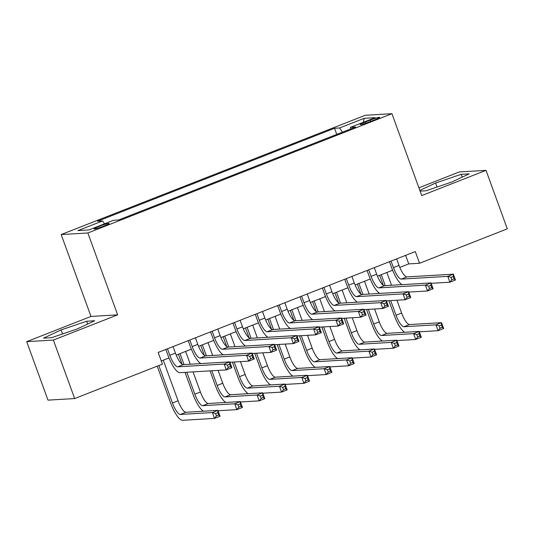 <?xml version="1.0" encoding="UTF-8"?>
<svg xmlns="http://www.w3.org/2000/svg" width="534" height="534" viewBox="0 0 534 534"><rect width="100%" height="100%" fill="white"/><g stroke="black" fill="none" stroke-linecap="round" stroke-linejoin="round"><path stroke-width="0.8" d="M103.936 226.069A7.997 0.688 -20 0 0 109.143 223.472A7.997 0.688 -20 0 0 99.324 226.343A7.997 0.688 -20 0 0 94.117 228.939A7.997 0.688 -20 0 0 103.936 226.069M26.7 341.653L53.373 340.071L117.654 314.853L90.98 316.442L26.7 341.653L47.987 400.14L74.66 398.558L162.416 364.128L158.164 352.433L415.285 251.567L419.544 263.262L507.3 228.839L486.013 170.353L459.34 171.935L418.903 187.801M90.98 316.442L61.176 234.559L365.256 115.277L391.929 113.695L87.856 232.978L61.176 234.559M370.162 120.123L365.243 122.052A7.743 0.667 -20 0 0 360.196 124.569A7.743 0.667 -20 0 0 369.708 121.785L374.628 119.856A7.743 0.667 -20 0 0 379.674 117.34A7.743 0.667 -20 0 0 370.162 120.123L370.636 121.425M342.454 132.165L339.577 127.966L334.531 128.267L97.528 221.236L102.575 220.936L77.984 230.588L88.938 229.934L113.535 220.288L118.581 219.988L355.584 127.019L350.538 127.312L350.624 128.961M339.577 127.966L364.168 118.321L375.128 117.667L350.538 127.312M53.373 340.071L74.66 398.558M117.654 314.853L87.856 232.978M391.929 113.695L421.733 195.571L486.013 170.353M399.799 267.414L408.73 263.909L419.544 263.262M161.275 360.977L169.011 357.94M176.213 355.117L191.372 349.169M198.568 346.346L213.727 340.405M220.929 337.575L236.088 331.634M243.284 328.804L258.449 322.863M265.645 320.033L280.804 314.092M288.006 311.269L303.165 305.321M310.361 302.498L325.52 296.55M332.722 293.727L347.881 287.779M355.077 284.956L370.242 279.008M377.438 276.185L392.597 270.237M405.62 255.359L408.73 263.909M336.76 134.401L334.531 128.267M102.575 220.936L104.544 223.813M363.34 122.293L364.168 118.321M420.118 191.125L426.052 190.772L451.644 182.074L469.199 173.844L461.169 174.324L435.577 183.028L419.851 190.391M51.544 337.688L77.136 328.984L94.698 320.76L86.662 321.234L61.07 329.939L43.514 338.162L51.544 337.688M437.039 187.04L435.577 183.028M462.19 177.128L461.169 174.324M62.531 333.95L61.07 329.939M87.683 324.045L86.662 321.234M391.048 261.073L393.431 267.621A12.496 3.451 -111.4 0 0 401.294 279.108L447.759 276.352L453.353 274.156L455.475 280.003L449.888 282.199L431.132 283.307M396.642 258.883L399.025 265.431A12.496 3.451 -111.4 0 0 406.881 276.912L453.353 274.156L453.246 276.512L451.01 277.386L451.864 279.729L454.1 278.855L453.246 276.512M402.155 284.635A18.743 5.173 68.6 0 1 391.629 267.728L389.44 261.707M451.864 279.729L449.888 282.199L447.759 276.352L451.01 277.386M454.1 278.855L455.475 280.003M404.772 332.281A18.743 5.173 68.6 0 1 394.239 315.374L388.899 300.702M383.265 285.223L379.661 275.31M386.856 272.487L391.515 285.269M396.956 300.228L401.635 313.078A12.496 3.451 -111.4 0 0 409.491 324.559L441.538 322.656L443.667 328.503L438.08 330.7L419.324 331.808M381.269 274.676L385.261 285.643M390.701 300.595L396.041 315.267A12.496 3.451 -111.4 0 0 403.904 326.748L435.951 324.846L441.538 322.656L441.438 325.012L439.202 325.887L440.056 328.23L442.292 327.349L441.438 325.012M440.056 328.23L438.08 330.7L435.951 324.846L439.202 325.887M442.292 327.349L443.667 328.503M368.694 269.844L371.077 276.392A12.496 3.451 -111.4 0 0 378.933 287.879L425.404 285.123L430.991 282.927L433.121 288.774L427.527 290.97L408.77 292.078M374.281 267.654L376.664 274.202A12.496 3.451 -111.4 0 0 384.527 285.683L430.991 282.927L430.891 285.283L428.655 286.157L429.503 288.5L431.739 287.626L430.891 285.283M379.801 293.406A18.743 5.173 68.6 0 1 369.274 276.499L367.078 270.478M429.503 288.5L427.527 290.97L425.404 285.123L428.655 286.157M431.739 287.626L433.121 288.774M346.332 278.614L348.715 285.163A12.496 3.451 -111.4 0 0 356.579 296.65L403.043 293.894L408.63 291.697L410.759 297.545L405.173 299.741L386.416 300.849M351.919 276.425L354.302 282.973A12.496 3.451 -111.4 0 0 362.165 294.454L408.63 291.697L408.53 294.054L406.294 294.928L407.148 297.271L409.384 296.397L408.53 294.054M357.44 302.177A18.743 5.173 68.6 0 1 346.913 285.269L344.724 279.249M407.148 297.271L405.173 299.741L403.043 293.894L406.294 294.928M409.384 296.397L410.759 297.545M323.971 287.385L326.354 293.934A12.496 3.451 -111.4 0 0 334.217 305.421L380.682 302.658L386.276 300.468L388.405 306.316L382.811 308.512L364.054 309.62M329.565 285.196L331.948 291.744A12.496 3.451 -111.4 0 0 339.811 303.225L386.276 300.468L386.175 302.825L383.939 303.699L384.787 306.042L387.023 305.168L386.175 302.825M335.085 310.948A18.743 5.173 68.6 0 1 324.552 294.04L322.362 288.02M384.787 306.042L382.811 308.512L380.682 302.658L383.939 303.699M387.023 305.168L388.405 306.316M301.617 296.156L304 302.705A12.496 3.451 -111.4 0 0 311.863 314.192L358.327 311.429L363.914 309.239L366.044 315.087L360.457 317.283L341.693 318.391M307.204 293.967L309.587 300.515A12.496 3.451 -111.4 0 0 317.45 311.996L363.914 309.239L363.814 311.596L361.578 312.47L362.432 314.813L364.669 313.939L363.814 311.596M312.724 319.719A18.743 5.173 68.6 0 1 302.197 302.811L300.001 296.791M362.432 314.813L360.457 317.283L358.327 311.429L361.578 312.47M364.669 313.939L366.044 315.087M382.411 341.052A18.743 5.173 68.6 0 1 371.884 324.145L366.544 309.473M360.911 293.994L357.299 284.081M364.502 281.258L369.154 294.04M374.594 308.999L379.274 321.848A12.496 3.451 -111.4 0 0 387.137 333.329L419.183 331.427L421.313 337.274L415.719 339.47L396.962 340.579M358.908 283.447L362.9 294.414M368.347 309.366L373.687 324.038A12.496 3.451 -111.4 0 0 381.543 335.519L413.59 333.616L419.183 331.427L419.083 333.783L416.847 334.658L417.695 337.001L419.931 336.12L419.083 333.783M417.695 337.001L415.719 339.47L413.59 333.616L416.847 334.658M419.931 336.12L421.313 337.274M360.049 349.823A18.743 5.173 68.6 0 1 349.523 332.916L344.183 318.244M338.549 302.765L334.938 292.852M342.14 290.029L346.793 302.811M352.24 317.77L356.912 330.619A12.496 3.451 -111.4 0 0 364.775 342.1L396.822 340.198L398.951 346.045L393.364 348.235L374.608 349.349M336.553 292.218L340.545 303.185M345.985 318.137L351.325 332.809A12.496 3.451 -111.4 0 0 359.188 344.29L391.235 342.387L396.822 340.198L396.722 342.554L394.486 343.429L395.34 345.772L397.576 344.891L396.722 342.554M395.34 345.772L393.364 348.235L391.235 342.387L394.486 343.429M397.576 344.891L398.951 346.045M337.695 358.594A18.743 5.173 68.6 0 1 327.162 341.687L321.828 327.015M316.188 311.536L312.584 301.623M319.786 298.8L324.438 311.582M329.878 326.541L334.558 339.384A12.496 3.451 -111.4 0 0 342.421 350.871L374.467 348.969L376.597 354.816L371.003 357.006L352.246 358.12M314.192 300.989L318.184 311.956M323.631 326.908L328.964 341.58A12.496 3.451 -111.4 0 0 336.827 353.061L368.874 351.158L374.467 348.969L374.361 351.325L372.131 352.2L372.979 354.543L375.215 353.662L374.361 351.325M372.979 354.543L371.003 357.006L368.874 351.158L372.131 352.2M375.215 353.662L376.597 354.816M315.334 367.365A18.743 5.173 68.6 0 1 304.807 350.458L299.467 335.786M293.833 320.307L290.222 310.394M297.425 307.571L302.077 320.353M307.524 335.312L312.196 348.155A12.496 3.451 -111.4 0 0 320.06 359.642L352.106 357.74L354.236 363.587L348.649 365.777L329.885 366.891M291.838 309.76L295.823 320.727M301.269 335.679L306.609 350.351A12.496 3.451 -111.4 0 0 314.473 361.832L346.519 359.929L352.106 357.74L352.006 360.096L349.77 360.971L350.618 363.314L352.854 362.432L352.006 360.096M350.618 363.314L348.649 365.777L346.519 359.929L349.77 360.971M352.854 362.432L354.236 363.587M279.255 304.927L281.638 311.476A12.496 3.451 -111.4 0 0 289.501 322.963L335.966 320.2L341.56 318.01L343.682 323.858L338.095 326.054L319.339 327.162M284.849 302.738L287.232 309.286A12.496 3.451 -111.4 0 0 295.088 320.767L341.56 318.01L341.453 320.367L339.217 321.241L340.071 323.584L342.307 322.71L341.453 320.367M290.369 328.49A18.743 5.173 68.6 0 1 279.836 311.582L277.647 305.561M340.071 323.584L338.095 326.054L335.966 320.2L339.217 321.241M342.307 322.71L343.682 323.858M292.979 376.136A18.743 5.173 68.6 0 1 282.446 359.228L277.106 344.557M271.472 329.077L267.868 319.165M275.063 316.342L279.723 329.124M285.163 344.083L289.842 356.926A12.496 3.451 -111.4 0 0 297.698 368.413L329.745 366.511L331.874 372.358L326.287 374.548L307.531 375.662M269.476 318.531L273.468 329.498M278.908 344.45L284.248 359.122A12.496 3.451 -111.4 0 0 292.111 370.603L324.158 368.7L329.745 366.511L329.645 368.867L327.409 369.742L328.263 372.085L330.499 371.203L329.645 368.867M328.263 372.085L326.287 374.548L324.158 368.7L327.409 369.742M330.499 371.203L331.874 372.358M256.901 313.698L259.284 320.246A12.496 3.451 -111.4 0 0 267.14 331.734L313.612 328.971L319.198 326.781L321.328 332.629L315.734 334.825L296.977 335.933M262.488 311.509L264.871 318.057A12.496 3.451 -111.4 0 0 272.734 329.538L319.198 326.781L319.098 329.138L316.862 330.012L317.71 332.355L319.946 331.481L319.098 329.138M268.008 337.261A18.743 5.173 68.6 0 1 257.481 320.353L255.285 314.332M317.71 332.355L315.734 334.825L313.612 328.971L316.862 330.012M319.946 331.481L321.328 332.629M270.618 384.907A18.743 5.173 68.6 0 1 260.091 367.999L254.751 353.328M249.118 337.848L245.506 327.936M252.709 325.113L257.361 337.895M262.801 352.854L267.481 365.697A12.496 3.451 -111.4 0 0 275.344 377.184L307.39 375.282L309.52 381.129L303.926 383.319L285.169 384.433M247.115 327.302L251.107 338.269M256.554 353.221L261.894 367.893A12.496 3.451 -111.4 0 0 269.75 379.374L301.797 377.471L307.39 375.282L307.29 377.638L305.054 378.513L305.902 380.855L308.138 379.974L307.29 377.638M305.902 380.855L303.926 383.319L301.797 377.471L305.054 378.513M308.138 379.974L309.52 381.129M234.539 322.469L236.922 329.017A12.496 3.451 -111.4 0 0 244.786 340.505L291.25 337.742L296.837 335.552L298.967 341.4L293.38 343.596L274.623 344.704M240.126 320.28L242.509 326.828A12.496 3.451 -111.4 0 0 250.373 338.309L296.837 335.552L296.737 337.909L294.501 338.783L295.355 341.126L297.592 340.251L296.737 337.909M245.647 346.032A18.743 5.173 68.6 0 1 235.12 329.124L232.931 323.103M295.355 341.126L293.38 343.596L291.25 337.742L294.501 338.783M297.592 340.251L298.967 341.4M248.257 393.678A18.743 5.173 68.6 0 1 237.73 376.77L232.39 362.099M226.756 346.619L223.145 336.707M230.348 333.883L235 346.666M240.447 361.625L245.119 374.467A12.496 3.451 -111.4 0 0 252.982 385.955L285.029 384.053L287.159 389.9L281.572 392.089L262.815 393.204M224.761 336.073L228.752 347.04M234.192 361.992L239.532 376.664A12.496 3.451 -111.4 0 0 247.396 388.145L279.442 386.242L285.029 384.053L284.929 386.409L282.693 387.284L283.547 389.626L285.783 388.745L284.929 386.409M283.547 389.626L281.572 392.089L279.442 386.242L282.693 387.284M285.783 388.745L287.159 389.9M212.178 331.24L214.561 337.788A12.496 3.451 -111.4 0 0 222.424 349.276L268.889 346.513L274.483 344.323L276.612 350.171L271.018 352.367L252.262 353.475M217.772 329.051L220.155 335.599A12.496 3.451 -111.4 0 0 228.018 347.08L274.483 344.323L274.383 346.679L272.146 347.554L272.994 349.897L275.23 349.016L274.383 346.679M223.292 354.803A18.743 5.173 68.6 0 1 212.759 337.895L210.57 331.874M272.994 349.897L271.018 352.367L268.889 346.513L272.146 347.554M275.23 349.016L276.612 350.171M225.902 402.449A18.743 5.173 68.6 0 1 215.369 385.541L210.036 370.87M204.395 355.39L200.791 345.478M207.993 342.654L212.645 355.437M218.086 370.396L222.765 383.238A12.496 3.451 -111.4 0 0 230.628 394.726L262.675 392.824L264.804 398.671L259.21 400.86L240.454 401.975M202.399 344.844L206.391 355.811M211.838 370.763L217.171 385.435A12.496 3.451 -111.4 0 0 225.034 396.916L257.081 395.013L262.675 392.824L262.568 395.18L260.338 396.054L261.186 398.397L263.422 397.516L262.568 395.18M261.186 398.397L259.21 400.86L257.081 395.013L260.338 396.054M263.422 397.516L264.804 398.671M189.824 340.011L192.207 346.559A12.496 3.451 -111.4 0 0 200.07 358.047L246.534 355.284L252.121 353.094L254.251 358.941L248.664 361.138L229.9 362.246M195.411 337.822L197.794 344.37A12.496 3.451 -111.4 0 0 205.657 355.851L252.121 353.094L252.021 355.45L249.785 356.325L250.64 358.668L252.876 357.787L252.021 355.45M200.931 363.574A18.743 5.173 68.6 0 1 190.404 346.666L188.208 340.645M250.64 358.668L248.664 361.138L246.534 355.284L249.785 356.325M252.876 357.787L254.251 358.941M203.541 411.22A18.743 5.173 68.6 0 1 193.014 394.312L185.024 372.358M182.041 364.161L178.429 354.249M185.632 351.425L190.284 364.208M193.074 371.878L200.404 392.009A12.496 3.451 -111.4 0 0 208.267 403.497L240.313 401.595L242.443 407.442L236.856 409.631L218.092 410.746M180.045 353.615L184.03 364.582M186.827 372.251L194.817 394.205A12.496 3.451 -111.4 0 0 202.68 405.686L234.726 403.784L240.313 401.595L240.213 403.951L237.977 404.825L238.825 407.168L241.061 406.287L240.213 403.951M238.825 407.168L236.856 409.631L234.726 403.784L237.977 404.825M241.061 406.287L242.443 407.442M167.462 348.782L169.845 355.33A12.496 3.451 -111.4 0 0 177.709 366.818L224.173 364.054L229.767 361.865L231.889 367.712L226.303 369.908L179.838 372.665A18.743 5.173 68.6 0 1 168.043 355.437L165.854 349.416M173.056 346.593L175.439 353.141A12.496 3.451 -111.4 0 0 183.296 364.622L229.767 361.865L229.66 364.221L227.424 365.096L228.278 367.439L230.514 366.558L229.66 364.221M228.278 367.439L226.303 369.908L224.173 364.054L227.424 365.096M230.514 366.558L231.889 367.712M158.832 365.536L172.455 402.976A12.496 3.451 -111.4 0 0 180.318 414.457L212.365 412.555L217.952 410.366L220.081 416.213L214.494 418.402L182.448 420.305A18.743 5.173 68.6 0 1 170.653 403.083L157.216 366.17M163.27 360.196L178.049 400.78A12.496 3.451 -111.4 0 0 185.905 412.268L217.952 410.366L217.852 412.722L215.616 413.596L216.47 415.939L218.706 415.058L217.852 412.722M216.47 415.939L214.494 418.402L212.365 412.555L215.616 413.596M218.706 415.058L220.081 416.213M365.677 123.254L365.243 122.052M399.025 265.431L393.431 267.621M406.881 276.912L401.294 279.108M401.635 313.078L396.041 315.267M409.491 324.559L403.904 326.748M376.664 274.202L371.077 276.392M384.527 285.683L378.933 287.879M354.302 282.973L348.715 285.163M362.165 294.454L356.579 296.65M331.948 291.744L326.354 293.934M339.811 303.225L334.217 305.421M309.587 300.515L304 302.705M317.45 311.996L311.863 314.192M379.274 321.848L373.687 324.038M387.137 333.329L381.543 335.519M356.912 330.619L351.325 332.809M364.775 342.1L359.188 344.29M334.558 339.384L328.964 341.58M342.421 350.871L336.827 353.061M312.196 348.155L306.609 350.351M320.06 359.642L314.473 361.832M287.232 309.286L281.638 311.476M295.088 320.767L289.501 322.963M289.842 356.926L284.248 359.122M297.698 368.413L292.111 370.603M264.871 318.057L259.284 320.246M272.734 329.538L267.14 331.734M267.481 365.697L261.894 367.893M275.344 377.184L269.75 379.374M242.509 326.828L236.922 329.017M250.373 338.309L244.786 340.505M245.119 374.467L239.532 376.664M252.982 385.955L247.396 388.145M220.155 335.599L214.561 337.788M228.018 347.08L222.424 349.276M222.765 383.238L217.171 385.435M230.628 394.726L225.034 396.916M197.794 344.37L192.207 346.559M205.657 355.851L200.07 358.047M200.404 392.009L194.817 394.205M208.267 403.497L202.68 405.686M175.439 353.141L169.845 355.33M183.296 364.622L177.709 366.818M178.049 400.78L172.455 402.976M185.905 412.268L180.318 414.457"/></g></svg>
